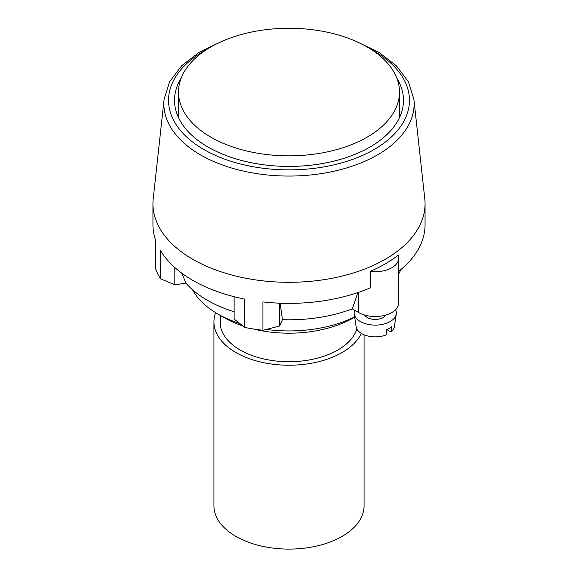 <?xml version="1.0" encoding="UTF-8"?>
<svg xmlns="http://www.w3.org/2000/svg" width="578" height="578" viewBox="0 0 578 578"><rect width="100%" height="100%" fill="white"/><g stroke="black" fill="none" stroke-linecap="round" stroke-linejoin="round"><path stroke-width="0.87" d="M356.872 328.954A68.963 39.817 180 0 1 282.859 361.553A68.963 39.817 180 0 1 220.037 321.888A68.963 39.817 180 0 1 220.507 317.257M215.652 312.684A75.068 43.336 0 0 0 213.932 321.888L213.932 505.764A75.068 43.336 0 0 0 289 549.1A75.068 43.336 0 0 0 364.068 505.764L364.068 334.792M213.932 321.888A75.068 43.336 0 0 0 278.921 364.834A75.068 43.336 0 0 0 361.358 333.427M304.548 28.9A110.485 63.79 180 0 1 399.485 92.054A110.485 63.79 180 0 1 289 155.843A110.485 63.79 180 0 1 178.515 92.054A110.485 63.79 180 0 1 304.548 28.9M239.819 323.55A100.868 58.233 180 0 1 217.675 313.883L224.307 317.712A91.483 52.815 0 0 0 242.955 326.006M252.954 328.911A91.483 52.815 0 0 0 353.693 317.712L354.697 317.134M354.661 316.91A100.868 58.233 180 0 1 266.212 329.438M217.675 313.883A100.868 58.233 180 0 1 192.561 289.773M221.815 41.414L199.309 52.201L181.564 65.863L169.564 81.809L164.116 99.257A125.13 72.243 0 0 0 231.279 167.916A125.13 72.243 0 0 0 357.283 164.354A125.13 72.243 0 0 0 413.884 99.257L424.787 198.796A136.054 78.55 180 0 1 425.054 203.752A136.054 78.55 180 0 1 226.244 273.452A136.054 78.55 180 0 1 180.43 251.098A136.054 78.55 180 0 1 152.946 203.752L152.946 224.82A136.054 78.55 0 0 0 155.468 239.87L155.468 268.221A136.054 78.55 0 0 0 160.323 278.683L174.831 284.853L185.921 283.141L181.759 273.163M234.126 296.702L234.126 319.085L244.805 327.459L244.805 299.115A136.054 78.55 0 0 1 160.323 250.339L160.323 278.683M244.805 327.459A136.054 78.55 0 0 0 262.932 330.262L279.441 326.093L282.411 319.692L280.178 303.212M370.209 271.378A136.054 78.55 180 0 0 398.163 255.238A23.46 13.54 180 0 1 398.712 258.149A23.46 13.54 180 0 1 370.209 271.378L370.209 287.844A136.054 78.55 0 0 1 262.932 301.918L262.932 330.262M398.712 271.277A136.054 78.55 0 0 0 425.054 224.82L425.054 203.752M234.126 311.788A115.412 66.636 180 0 1 185.921 283.141M279.441 303.183L279.441 326.093M174.831 267.549L174.831 284.853M400.886 269.514A115.412 66.636 180 0 1 398.712 273.856M282.411 319.692A115.412 66.636 180 0 0 352.32 308.883L357.926 292.547M352.32 308.883L358.663 312.546A23.46 13.54 0 0 0 384.233 315.48A23.46 13.54 0 0 0 398.712 302.966L398.712 258.149M364.602 315.032A11.257 6.503 0 0 0 383.214 317.524A11.257 6.503 0 0 0 385.902 315.032M354.661 310.234A21.111 12.189 0 0 0 354.22 313.984L356.149 326.758A19.175 11.069 0 0 0 386.097 334.929L386.718 329.539A20.042 11.567 0 0 0 389.42 328.232A20.042 11.567 0 0 0 391.689 326.671L391.068 332.054L386.718 329.539M354.22 313.984A21.111 12.189 0 0 0 368.027 324.381A21.111 12.189 0 0 0 390.179 321.549A21.111 12.189 0 0 0 396.284 313.984A21.111 12.189 0 0 0 395.612 309.7M391.068 332.054A19.175 11.069 0 0 0 394.355 326.758L396.284 313.984M152.946 203.752A136.054 78.55 180 0 1 153.213 198.796L164.116 99.257M396.819 78.124A114.473 66.087 180 0 1 403.473 100.326A114.473 66.087 180 0 1 289 166.421A114.473 66.087 180 0 1 174.527 100.326A114.473 66.087 180 0 1 181.181 78.124M358.663 292.295L358.663 312.546M371.77 49.802A120.455 69.548 180 0 1 387.144 140.649A120.455 69.548 180 0 1 233.433 162.035A120.455 69.548 180 0 1 206.23 49.802M399.485 117.623L399.485 92.054M178.515 117.623L178.515 92.054M220.507 326.527L220.507 315.516M413.884 99.257L408.436 81.809L396.436 65.863L378.691 52.201L356.185 41.414"/></g></svg>
